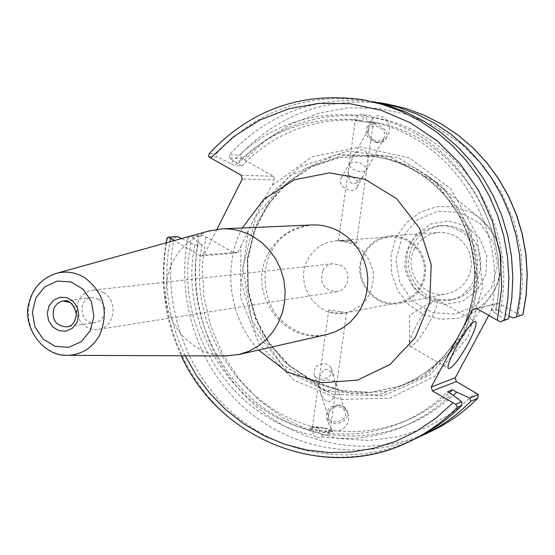 <?xml version="1.0" encoding="UTF-8"?>
<svg xmlns="http://www.w3.org/2000/svg" width="555" height="555" viewBox="0 0 555 555"><rect width="100%" height="100%" fill="white"/><g stroke="black" fill="none" stroke-linecap="round" stroke-linejoin="round"><path stroke-width="0.42" stroke-dasharray="2.77 2.08" d="M98.623 299.117L91.665 297.598C76.59 298.798 80.17 325.452 95.03 322.635L98.922 321.248L100.621 320.013L103.272 316.655L104.659 312.472L104.597 307.997L104.021 305.826L101.863 301.955L98.623 299.117M207.917 231.262C178.065 243.409 164.127 266.435 166.098 300.338C170.024 330.496 195.783 355.165 224.664 355.928M216.963 229.298L204.087 254.87L237.991 252.213L234.599 253.267L200.556 255.973L204.087 254.87M200.556 255.973L174.194 240.627M103.521 292.568L99.061 290.667L94.329 290.071L88.71 291.132L85.005 293.061L81.807 295.857L79.303 299.374L77.596 303.439L76.791 307.824L76.923 312.319L77.984 316.69L79.92 320.714L82.633 324.175L85.983 326.909L89.799 328.768L93.885 329.649L98.034 329.51C114.698 327.776 118.756 300.664 103.521 292.568M322.67 270.889C319.347 283.688 324.044 290.605 336.767 291.652C349.095 290.334 352.189 271.055 340.964 265.346L333.007 263.674C328.414 264.319 324.966 266.726 322.67 270.889M307.831 259.629C314.04 248.397 323.378 242.119 335.844 240.801C356.019 241.349 368.485 251.921 373.244 272.512C374.091 293.623 364.857 307.109 345.536 312.964C317.869 319.687 293.435 284.868 307.831 259.629M364.399 254.017C351.169 276.959 373.55 308.566 398.892 302.413L405.448 300.338L411.421 296.849L416.527 292.11L420.523 286.338L423.222 279.796L424.499 272.789L424.291 265.651L422.612 258.706L419.531 252.289L415.195 246.691L409.819 242.181L403.645 238.955L396.964 237.172L390.089 236.895C378.67 238.102 370.102 243.805 364.399 254.017M350.129 240.641L356.393 243.097L356.019 243.319C350.087 241.827 344.322 240.919 338.716 240.593L350.129 240.641M340.159 311.82L329.198 309.752L328.789 310.078C328.213 313.277 347.27 313.686 346.653 312.527L340.159 311.82M359.8 171.606C354.485 170.558 350.989 168.533 349.324 165.543L348.214 170.878C348.693 186.189 353.722 187.861 363.31 175.893L366.577 168.061L366.577 169.906L365.308 171.113L362.921 171.724L359.8 171.606M349.324 165.543L352.737 157.53C356.081 152.084 359.46 149.475 362.859 149.711C366.779 150.745 368.374 155.136 367.653 162.886L366.577 168.061C361.187 162.206 355.477 160.645 349.463 163.385L349.324 165.543M366.716 122.204L355.221 120.622L366.716 122.204M362.013 113.962L357.42 115.239L356.789 119.776L352.661 119.533L362.734 120.595L363.358 116.106C367.105 114.198 370.157 114.614 372.523 117.369L371.892 121.864L375.992 122.766L366.036 121.052L366.668 116.515L362.013 113.962M360.972 121.42L375.895 123.481L360.972 121.42M357.254 187.007L357.038 187.403C352.668 195.388 336.046 185.564 341.249 178.065C345.474 170.427 361.583 179.425 357.254 187.007M384.178 137.633L383.956 138.022C379.627 145.944 363.56 136.433 368.7 128.982C372.891 121.406 388.465 130.106 384.178 137.633M376.734 142.621C367.889 139.895 364.621 134.99 366.931 127.9C372.308 118.284 391.941 129.919 385.753 139.055L383.935 141.046L382.076 142.073L376.734 142.621M376.9 142.33C381.035 142.711 384.448 140.769 387.14 136.509C395.798 122.766 378.51 107.205 370.525 121.489C366.307 131.958 368.437 138.903 376.9 142.33M357.42 115.239C307.491 111.375 265.269 127.449 230.755 163.461L217.248 157.114L208.555 156.607M368.173 100.705C308.143 92.359 257.492 110.05 216.214 153.77L217.248 157.114M505.633 320.193L495.31 313.013C516.094 224.65 451.777 128.448 366.668 116.515M356.789 119.776C308.816 116.037 268.093 131.327 234.626 165.647L230.755 163.461M362.734 120.595C315.212 116.89 274.871 132.014 241.696 165.987L234.626 165.647M363.358 116.106C313.908 112.276 272.075 128.184 237.866 163.822L241.696 165.987M327.61 401.452C331.585 401.764 334.228 398.504 335.546 391.684L335.872 386.946C329.67 392.163 323.891 392.295 318.542 387.355L318.251 385.6L318.861 383.859L320.665 393.648L321.428 395.424L324.273 399.565L327.61 401.452M323.849 428.287C317.183 427.204 313.339 427.135 312.326 428.085C311.938 429.889 330.593 432.442 330.093 430.52L323.849 428.287M319.472 377.435C323.641 366.564 328.553 366.543 334.193 377.365L335.872 386.946L336.448 385.253L335.796 382.846L333.728 381.063L330.613 380.002L326.95 379.842L323.357 380.605L320.929 381.798L318.861 383.859L319.472 377.435M330.274 409.756L328.352 413.503L328.713 417.457C332.022 426.58 349.026 420.01 345.05 411.144C341.193 405.594 336.268 405.129 330.274 409.756M316.738 437.867L321.831 436.792L322.448 432.373C328.754 432.754 332.147 432.491 332.618 431.582L328.678 429.958L328.067 434.329C325.133 435.932 322.143 435.363 319.097 432.629L319.708 428.266C313.478 427.343 310.113 427.399 309.607 428.432L313.395 430.666L312.777 435.078L316.738 437.867M317.751 430.618C312.708 429.612 310.023 428.647 309.704 427.732C309.1 425.241 333.187 428.536 332.723 430.881C331.425 432.109 326.437 432.026 317.751 430.618M181.735 238.532L194.798 244.963L202.221 244.491L198.44 242.299C180.708 325.299 237.054 416.021 319.097 432.629M198.44 242.299L190.511 236.097M431.138 431.332C373.751 458.263 304.182 447.559 256.611 406.829C209.075 365.96 186.418 298.604 198.912 236.694L188.096 237.262L189.699 236.326M188.096 237.262C175.651 299.187 197.726 366.536 244.575 408.189C291.486 449.689 360.473 462.093 418.595 437.153M328.067 434.329C375.09 440.843 416.826 427.863 453.275 395.389M202.221 244.491C185.717 324.883 240.44 412.192 319.708 428.266M194.798 244.963C178.162 326.173 233.384 414.384 313.395 430.666M190.982 242.75C173.105 326.597 229.964 418.255 312.777 435.078M315.962 366.931C322.198 362.165 327.297 362.616 331.279 368.291C335.359 377.351 317.696 384.157 314.31 374.826L313.95 370.782L315.962 366.931M339.854 404.914L344.246 406.836L346.979 410.443C351.849 421.37 330.912 429.466 326.819 418.234C325.618 409.555 329.961 405.115 339.854 404.914M339.938 405.171C330.294 406.135 326.597 412.469 328.837 424.173C334.166 439.081 353.549 426.802 347.548 412.24L344.461 407.509L342.643 406.163L339.938 405.171M363.733 253.531C369.616 243 378.454 237.124 390.241 235.903L397.304 236.194L404.172 238.04L410.513 241.363L416.042 246.004L420.496 251.762L423.659 258.366L425.387 265.505L425.602 272.845L424.291 280.046L421.516 286.775L417.415 292.714L412.171 297.598L406.038 301.185L399.295 303.335C373.189 309.718 350.108 277.167 363.733 253.531M414.689 248.522C402.167 270.035 423.312 299.61 447.226 293.762L453.4 291.805L459.02 288.531L463.82 284.091L467.581 278.686L470.127 272.574L471.334 266.025L471.146 259.358L469.565 252.872L466.679 246.878L462.606 241.654L457.549 237.436L451.749 234.418L445.464 232.746L438.991 232.483C428.196 233.6 420.093 238.941 414.689 248.522M166.979 238.234L167.326 238.359C154.408 302.954 177.961 373.231 227.363 415.952C276.806 458.527 349.144 469.863 408.896 441.829M177.517 236.61L174.138 237.998L167.326 238.359M191.177 235.91L203.248 235.292L234.599 253.267M362.942 99.782C302.399 91.374 251.332 109.231 209.721 153.36L209.179 153.652M520.805 315.788L498.515 303.092L476.551 308.483M495.31 313.013L491.126 310.647L495.74 309.454L509.053 316.066M241.189 175.227L273.587 176.33L241.807 158.55L229.479 157.828L237.866 163.822M241.807 158.55L239.795 155.261C279.887 113.012 329.004 95.932 387.161 104.035M373.536 101.738C316.558 95.564 268.544 113.192 229.499 154.609L239.795 155.261M229.479 157.828L229.499 154.609M198.912 236.694L203.248 235.292M476.752 308.601L498.515 303.092M494.824 304.161L488.782 315.413M237.991 252.213L240.946 246.385L240.509 297.112L259.178 344.218L294.136 380.293L340.048 399.44L389.679 398.212L434.87 376.339L467.851 337.072L482.704 286.907L476.669 234.467L450.778 188.908L409.701 158.043L360.66 146.881L312 156.857L271.631 185.863L274.628 179.959L242.271 179.036M273.587 176.33L274.628 179.959M465.832 225.857L448.253 220.828L430.396 224.109L415.771 234.973L407.231 251.249L406.399 269.744L413.426 286.852L426.968 299.235L444.402 304.452L462.315 301.407L477.14 290.647L485.896 274.267L486.784 255.55L479.603 238.248L465.832 225.857M415.195 168.033L379.606 155.546L342.373 155.469L307.38 167.589L278.124 190.483L257.451 221.688L247.301 258.026L248.591 295.905L261.176 331.619L283.862 361.652L314.484 382.978L350.087 393.342L387.113 391.504L421.738 377.449L450.258 352.439C494.352 301.518 482.399 212.565 426.434 175.089L415.195 168.033M240.946 246.385L248.238 230.644L262.862 201.798L271.631 185.863M209.721 153.36L216.214 153.77M174.138 237.998C161.311 302.017 184.676 371.663 233.676 413.981C282.71 456.161 354.458 467.359 413.697 439.56M429.993 321.359C436.195 309.301 438.485 302.08 436.854 299.679L434.6 300.137C427.544 303.897 409.528 335.067 409.41 343.725L409.985 346.181C414.113 346.008 420.787 337.731 429.993 321.359M321.831 436.792C371.115 443.556 414.391 429.348 451.673 394.175M322.448 432.373C349.74 436.521 376.262 433.191 402.014 422.397C418.935 415.112 434.114 404.907 447.552 391.781M328.678 429.958C355.706 434.045 381.979 430.742 407.495 420.052C422.868 413.44 436.82 404.366 449.349 392.822M461.885 230.02L456.605 227.612L452.443 226.384L446.74 225.545L442.418 225.531C419.323 229.701 408.022 243.784 408.515 267.774C414.37 291.035 428.987 301.636 452.367 299.568C484.508 294.372 491.425 244.623 461.885 230.02M413.607 169.559C399.295 161.748 384.157 157.218 368.208 155.955L339.14 157.613L311.632 166.819L287.421 182.879L267.996 204.684L254.516 230.825L247.78 259.629L248.161 289.315L255.626 318.05L269.73 344.051L289.627 365.71L314.123 381.618L341.714 390.713L370.678 392.329L399.149 386.259C440.614 371.496 471.57 330.156 474.768 283.862C477.98 237.582 452.949 191.184 413.607 169.559M248.238 230.644L241.335 281.836L255.203 331.682L287.518 371.572L332.875 394.418L383.436 395.812L430.097 374.993L464.07 335.345L478.674 284.07L470.931 230.859L442.321 185.918L398.483 157.682L347.853 151.113L299.818 166.923L262.862 201.798M499.882 311.792C520.465 224.366 456.814 129.197 372.523 117.369M495.74 309.454C514.846 224.879 453.262 133.464 371.892 121.864M491.126 310.647C510.413 225.163 448.19 132.763 366.036 121.052M458.652 230.242L454.698 228.341L449.148 226.579L444.853 225.857L439.06 225.719C415.82 229.923 404.442 244.096 404.942 268.252C410.839 291.68 425.546 302.35 449.078 300.269C481.428 295.045 488.386 244.949 458.652 230.242M70.325 302.565C80.336 307.928 77.61 325.834 66.649 326.881L95.03 322.635M57.082 273.15L49.555 275.974L42.777 280.462L37.053 286.408L32.62 293.546L29.672 301.559L28.333 310.106L28.666 318.806L30.643 327.284L34.188 335.171L39.148 342.123L45.309 347.839L52.399 352.064L60.12 354.603L68.126 355.339M268.141 253.746C277.84 236.118 292.478 226.523 312.056 224.955C291.708 228.001 278.076 237.075 271.152 252.178C259.088 273.962 266.469 305.645 279.297 318.133C293.824 332.778 309.648 338.245 326.777 334.526C284.458 346.07 246.115 292.631 268.141 253.746M242.251 227.98L242.202 228.07C222.132 266.775 229.042 318.029 258.651 350.032M185.21 355.783C167.915 319.43 162.809 281.447 169.899 241.82M518.377 314.29L522.595 282.925L520.999 251.214L513.659 220.328L500.839 191.419L483.051 165.536L460.976 143.62L435.453 126.436L407.446 114.545L377.976 108.301L348.103 107.857L318.868 113.144L291.257 123.897L266.185 139.68L244.443 159.902M205.863 236.638L202.256 266.525L203.893 296.634L210.72 325.993L222.52 353.681L238.948 378.794L259.483 400.516L283.515 418.095L310.273 430.923L338.911 438.506L368.478 440.517L397.984 436.82L426.393 427.447L452.693 412.649L475.919 392.891M426.434 175.089L477.244 216.103C490.981 226.405 498.917 240.19 501.047 257.471C502.053 269.126 499.875 280.102 494.505 290.39L488.442 299.471L474.907 311.383L458.388 318.209L440.621 319.291L423.451 314.56L408.612 304.535L397.595 290.279L391.497 273.233L390.928 255.133L395.937 237.79L406.052 222.964L420.26 212.176L437.146 206.564L454.975 206.744L471.916 212.752L477.244 216.103C501.359 236.492 507.11 261.259 494.498 290.404L450.258 352.439M491.39 288.017L497.578 265.533L493.548 242.459L480.11 223.457L460.026 212.336L437.354 211.261L416.618 220.342L401.848 237.7L395.888 259.893L399.843 282.606L412.955 301.441L432.713 312.715L455.301 314.151L476.266 305.368L491.39 288.017M413.281 169.546C398.955 161.727 383.817 157.19 367.854 155.927L338.772 157.585L311.251 166.798L287.025 182.866L267.586 204.691L254.1 230.845L247.363 259.671L247.745 289.37L255.217 318.119L269.328 344.142L289.231 365.814L313.741 381.729L341.346 390.838L370.331 392.454L398.816 386.377C425.623 376.443 446.192 358.537 460.532 332.681C491.841 277.299 468.774 198.357 413.281 169.546M462.62 334.519L477.154 281.545L467.629 227.009L436.057 182.276L389.194 156.454L336.816 154.415L289.391 175.99L255.98 216.499L242.674 267.905L251.769 320.457L281.593 364.288L326.694 390.956L378.635 394.966L427.26 374.986L462.62 334.519M91.665 297.598L63.166 300.99M333.007 263.674L92.747 290.168M336.767 291.652L98.034 329.51M345.536 312.964L398.892 302.413M335.844 240.801L338.716 240.593M341.249 240.412L390.089 236.895M356.393 243.097L366.737 169.421M338.481 240.62L348.214 170.878M367.653 162.886L373.231 123.113M349.157 164.113L355.221 120.622M375.895 123.481L375.992 122.766M352.564 120.248L352.661 119.533M357.038 187.403L363.31 175.893M341.249 178.065L349.463 163.385M366.439 170.149L383.956 138.022M352.737 157.53L368.7 128.982M385.753 139.055L387.14 136.509M366.931 127.9L370.525 121.489M318.251 385.6L312.326 428.085M335.546 391.684L330.093 430.52M328.789 310.078L319.18 378.968M346.653 312.527L336.448 385.253M320.665 393.648L328.713 417.457M336.184 383.554L345.05 411.144M309.704 427.732L309.6 428.432M332.723 430.881L332.625 431.582M314.31 374.826L318.542 387.355M331.279 368.291L334.193 377.365M326.819 418.234L328.837 424.173M346.979 410.443L347.548 412.24M399.295 303.335L447.226 293.762M390.241 235.903L438.991 232.483M166.098 242.875C159.535 282.065 164.592 319.694 181.263 355.762M434.6 300.137L409.729 315.094L409.41 343.725M409.985 346.181L448.676 368.52M436.854 299.679L475.573 321.678M407.495 420.052L402.014 422.397M368.208 155.955L367.854 155.927C415.931 159.431 459.817 197.49 471.424 247.246C477.91 277.333 474.248 305.833 460.442 332.743C446.102 358.592 425.567 376.47 398.816 386.377L399.149 386.259M442.418 225.531L439.06 225.719M452.367 299.568L449.078 300.269"/><path stroke-width="0.83" d="M224.664 355.928L238.803 354.555L248.619 351.35L257.763 346.375L265.949 339.785L272.928 331.758L278.485 322.538L282.446 312.396L284.68 301.649L285.124 290.612L283.758 279.63L280.629 269.029L275.828 259.143L269.508 250.27L261.863 242.667L253.129 236.576C243.305 231.019 232.899 228.452 221.91 228.861L207.917 231.262M181.263 355.762C219.031 440.136 325.23 482.982 408.896 441.829C426.934 433.288 443.119 421.772 457.445 407.287L455.78 404.324L432.414 390.921L456.342 381.562L455.26 377.823L431.277 386.988L432.414 390.921M431.277 386.988L472.68 309.607L476.752 308.601M209.179 153.652L208.555 156.607L210.754 157.995L233.433 136.759L259.608 120.178L288.44 108.863L319 103.285L350.24 103.73L381.077 110.265L410.402 122.752L437.139 140.81L460.275 163.843L478.93 191.059L492.382 221.466L500.09 253.954L501.775 287.303L497.37 320.277L476.551 308.483L472.68 309.607M210.754 157.995L241.189 175.227L242.271 179.036L216.963 229.298M174.194 240.627L168.408 237.075L166.979 238.234M497.37 320.277L500.256 321.761L508.442 318.903L511.814 298.229L512.82 277.236L511.453 256.223L507.728 235.5L501.699 215.354L493.457 196.081L483.121 177.94L470.841 161.186L456.814 146.055L441.232 132.742L424.325 121.427L406.343 112.249L387.536 105.311L362.942 99.782C302.149 91.346 250.895 109.3 209.179 153.645M190.511 236.097L191.177 235.91M189.699 236.326L190.33 235.958M418.595 437.153L423.527 434.926C441.1 426.601 456.862 415.397 470.813 401.314L477.758 398.206C464.001 412.087 448.461 423.125 431.138 431.332L423.527 434.926M456.342 381.562L478.285 394.445L469.953 398.101L470.813 401.314M469.953 398.101L456.668 392.108L452.589 389.735L447.552 391.781L451.673 394.175L461.67 401.737L455.78 404.324M453.275 395.389L456.668 392.108M168.408 237.075L177.517 236.61L181.735 238.532M500.256 321.761L504.46 320.055L507.86 299.18L508.873 277.986L507.492 256.778L503.732 235.854L497.648 215.52L489.33 196.054L478.896 177.739L466.512 160.832L452.353 145.556L436.632 132.118L419.58 120.692L401.445 111.43L382.471 104.437L362.942 99.782M513.195 318.001L522.983 314.713L513.195 318.001L509.053 316.066M516.594 316.544L519.903 296.273L520.902 275.689L519.563 255.092L515.907 234.772L509.989 215.028L501.9 196.123L491.758 178.335L479.707 161.914L465.929 147.075L450.632 134.019L434.038 122.919L416.375 113.914L397.907 107.108L373.536 101.738M478.285 394.445L477.758 398.206M488.782 315.413L455.26 377.823M508.442 318.903L504.46 320.055M457.445 407.287L461.829 405.33L461.67 401.737M408.896 441.829L413.697 439.56C431.582 431.089 447.628 419.684 461.829 405.33M468.281 343.254C458.999 359.716 452.464 368.131 448.676 368.52C443.376 366.404 471.799 317.203 475.697 321.747C477.057 324.009 474.587 331.175 468.281 343.254M449.349 392.822L452.589 389.735M49.09 305.805L47.279 313.131L48.569 320.658L52.718 326.916L58.892 330.662L65.899 331.162L72.337 328.289L76.937 322.615L78.768 315.261L77.464 307.692L73.288 301.421L67.079 297.688L60.065 297.23L53.648 300.137L49.09 305.805M63.166 300.99C69.271 299.707 73.662 304.133 76.34 314.269C75.258 322.295 72.025 326.5 66.649 326.881C55.444 325.764 51.289 319.34 54.168 307.595L57.248 303.599L61.57 301.303L63.166 300.99L70.325 302.565M90.285 330.676L81.273 341.748L68.674 347.319L55.014 346.32L42.978 338.987L34.916 326.791L32.398 312.125L35.908 297.855L44.782 286.775L57.29 281.08L70.984 281.933L83.146 289.204L91.332 301.469L93.878 316.288L90.285 330.676M100.08 334.214C108.981 310.828 103.66 291.861 84.11 277.32C75.473 272.339 66.461 270.951 57.082 273.15C41.431 278.062 31.843 288.884 28.319 305.625C23.449 327.499 43.033 356.865 68.126 355.339C82.272 354.513 92.921 347.472 100.08 334.214M221.91 228.861L312.056 224.955C321.775 224.595 330.967 226.828 339.639 231.657L347.347 236.964L354.083 243.576L359.654 251.297L363.872 259.906L366.619 269.126L367.805 278.693L367.396 288.309L365.405 297.674L361.895 306.52L356.976 314.56L350.802 321.574L343.552 327.346L335.47 331.703L326.777 334.526L238.803 354.555M258.651 350.032L287.344 372.232L321.692 382.77L357.448 380.14L390.082 364.448L415.3 337.53L429.681 302.773L431.228 264.721L419.691 228.424L396.645 198.697L365.218 179.383L329.601 172.869L294.414 179.764L264.069 198.995L242.251 227.98M452.922 402.861L435.571 418.442L416.382 431.339L395.722 441.329L374.008 448.246L351.634 452.013L329.032 452.582L306.61 449.98L284.764 444.291L263.868 435.647L244.297 424.221L226.364 410.249L210.373 393.988L196.581 375.721L185.21 355.783M169.899 241.82L170.558 238.518M522.99 314.72L526.258 294.76L527.25 274.51L525.939 254.245L522.352 234.259L516.532 214.827L508.567 196.227L498.577 178.717L486.7 162.546L473.124 147.921L458.035 135.059L441.655 124.112L424.214 115.225L405.969 108.509L387.161 104.035L405.927 108.502L424.138 115.204L441.544 124.077L457.91 135.004L472.985 147.859L486.562 162.476L498.432 178.648L508.429 196.158L516.4 214.771L522.227 234.21L525.828 254.218L527.146 274.496L526.161 294.76L522.893 314.72M68.126 355.339L227.571 355.942M57.082 273.15L210.713 230.485M166.993 238.171L166.098 242.875M387.161 104.035L378.878 102.585M477.869 398.122C464.091 412.032 448.516 423.104 431.138 431.332"/></g></svg>
